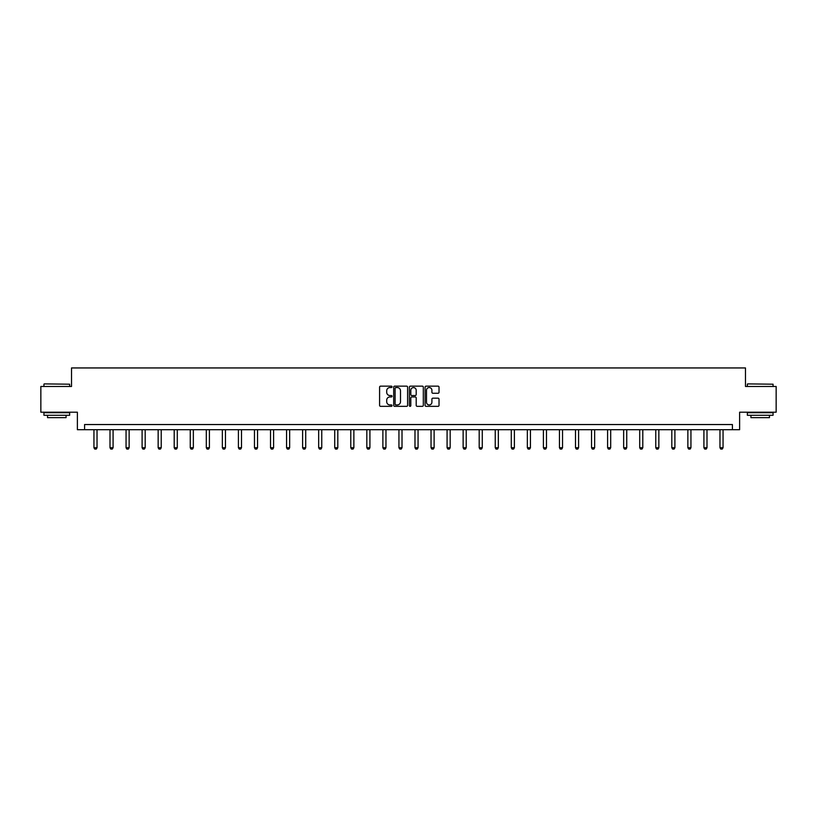 <?xml version="1.0" encoding="UTF-8"?>
<svg xmlns="http://www.w3.org/2000/svg" width="817" height="817" viewBox="0 0 817 817"><rect width="100%" height="100%" fill="white"/><g stroke="black" fill="none" stroke-linecap="round" stroke-linejoin="round"><path stroke-width="1.23" d="M392.037 386.85A0.705 0.705 0 0 0 391.333 386.145L380.599 386.145A1.011 1.011 0 0 0 379.588 387.156L379.588 405.334A1.011 1.011 0 0 0 380.599 406.345L391.333 406.345A0.705 0.705 0 0 0 392.037 405.64A0.705 0.705 0 0 0 391.333 404.936L389.944 404.936A3.227 3.227 0 0 1 386.707 401.698L386.707 400.187A3.227 3.227 0 0 1 389.944 396.95L391.333 396.95A0.705 0.705 0 0 0 392.037 396.245A0.705 0.705 0 0 0 391.333 395.54L389.944 395.54A3.227 3.227 0 0 1 386.707 392.303L386.707 390.792A3.227 3.227 0 0 1 389.944 387.554L391.333 387.554A0.705 0.705 0 0 0 392.037 386.85M438.014 393.263A1.011 1.011 0 0 0 439.025 392.252L439.025 387.156A1.011 1.011 0 0 0 438.014 386.145L426.096 386.145A1.011 1.011 0 0 0 425.085 387.156L425.085 405.334A1.011 1.011 0 0 0 426.096 406.345L438.014 406.345A1.011 1.011 0 0 0 439.025 405.334L439.025 399.176A1.011 1.011 0 0 0 438.014 398.165L432.918 398.165A1.011 1.011 0 0 0 431.907 399.176L431.907 402.23A2.706 2.706 0 0 1 429.201 404.936A2.706 2.706 0 0 1 426.505 402.23L426.505 390.26A2.706 2.706 0 0 1 429.201 387.554A2.706 2.706 0 0 1 431.907 390.26L431.907 392.252A1.011 1.011 0 0 0 432.918 393.263L438.014 393.263M732.42 429.691L739.62 429.691L739.62 412.197L776.15 412.197L776.15 386.472L745.482 386.472L745.482 367.946L71.518 367.946L71.518 386.472L40.85 386.472L40.85 412.197L77.38 412.197L77.38 429.691L732.42 429.691L732.42 424.544L84.58 424.544L84.58 429.691M407.612 387.156A1.011 1.011 0 0 0 406.611 386.145L394.693 386.145A1.011 1.011 0 0 0 393.682 387.156L393.682 405.334A1.011 1.011 0 0 0 394.693 406.345L406.611 406.345A1.011 1.011 0 0 0 407.612 405.334L407.612 387.156M410.389 386.145L422.307 386.145A1.011 1.011 0 0 1 423.318 387.156L423.318 405.334A1.011 1.011 0 0 1 422.307 406.345L417.211 406.345A1.011 1.011 0 0 1 416.2 405.334L416.2 397.961A1.011 1.011 0 0 0 415.189 396.95L411.809 396.95A1.011 1.011 0 0 0 410.798 397.961L410.798 405.64A0.705 0.705 0 0 1 410.093 406.345A0.705 0.705 0 0 1 409.388 405.64L409.388 387.156A1.011 1.011 0 0 1 410.389 386.145M395.796 387.554A0.705 0.705 0 0 0 395.091 388.269L395.091 404.221A0.705 0.705 0 0 0 395.796 404.936L397.266 404.936A3.227 3.227 0 0 0 400.493 401.698L400.493 390.792A3.227 3.227 0 0 0 397.266 387.554L395.796 387.554M416.2 390.312A2.706 2.706 0 0 0 413.504 387.605A2.706 2.706 0 0 0 410.798 390.312L410.798 394.529A1.011 1.011 0 0 0 411.809 395.54L415.189 395.54A1.011 1.011 0 0 0 416.2 394.529L416.2 390.312M93.945 429.691L93.945 447.716L97.029 447.716L97.029 429.691M97.029 447.716L96.263 449.054L94.721 449.054L93.945 447.716M44.241 383.898L69.659 384.204L44.241 383.898M56.802 415.281L43.934 415.281L43.934 412.708L69.659 412.708L69.659 415.281L56.802 415.281M66.065 415.281L66.065 417.65L47.539 417.65L47.539 415.281M747.647 383.898L773.066 384.204L747.647 383.898M760.198 415.281L747.341 415.281L747.341 412.708L773.066 412.708L773.066 415.281L760.198 415.281M769.461 415.281L769.461 417.65L750.935 417.65L750.935 415.281M109.999 429.691L109.999 447.716L113.083 447.716L113.083 429.691M113.083 447.716L112.307 449.054L110.765 449.054L109.999 447.716M126.053 429.691L126.053 447.716L129.137 447.716L129.137 429.691M129.137 447.716L128.361 449.054L126.819 449.054L126.053 447.716M142.097 429.691L142.097 447.716L145.191 447.716L145.191 429.691M145.191 447.716L144.415 449.054L142.873 449.054L142.097 447.716M158.151 429.691L158.151 447.716L161.235 447.716L161.235 429.691M161.235 447.716L160.469 449.054L158.927 449.054L158.151 447.716M174.205 429.691L174.205 447.716L177.289 447.716L177.289 429.691M177.289 447.716L176.523 449.054L174.981 449.054L174.205 447.716M190.259 429.691L190.259 447.716L193.343 447.716L193.343 429.691M193.343 447.716L192.567 449.054L191.025 449.054L190.259 447.716M206.313 429.691L206.313 447.716L209.397 447.716L209.397 429.691M209.397 447.716L208.621 449.054L207.079 449.054L206.313 447.716M222.357 429.691L222.357 447.716L225.451 447.716L225.451 429.691M225.451 447.716L224.675 449.054L223.133 449.054L222.357 447.716M238.411 429.691L238.411 447.716L241.495 447.716L241.495 429.691M241.495 447.716L240.729 449.054L239.187 449.054L238.411 447.716M254.465 429.691L254.465 447.716L257.549 447.716L257.549 429.691M257.549 447.716L256.783 449.054L255.231 449.054L254.465 447.716M270.519 429.691L270.519 447.716L273.603 447.716L273.603 429.691M273.603 447.716L272.827 449.054L271.285 449.054L270.519 447.716M286.563 429.691L286.563 447.716L289.657 447.716L289.657 429.691M289.657 447.716L288.881 449.054L287.339 449.054L286.563 447.716M302.617 429.691L302.617 447.716L305.711 447.716L305.711 429.691M305.711 447.716L304.935 449.054L303.393 449.054L302.617 447.716M318.671 429.691L318.671 447.716L321.755 447.716L321.755 429.691M321.755 447.716L320.989 449.054L319.447 449.054L318.671 447.716M334.725 429.691L334.725 447.716L337.809 447.716L337.809 429.691M337.809 447.716L337.043 449.054L335.491 449.054L334.725 447.716M350.779 429.691L350.779 447.716L353.863 447.716L353.863 429.691M353.863 447.716L353.087 449.054L351.545 449.054L350.779 447.716M366.823 429.691L366.823 447.716L369.917 447.716L369.917 429.691M369.917 447.716L369.141 449.054L367.599 449.054L366.823 447.716M382.877 429.691L382.877 447.716L385.961 447.716L385.961 429.691M385.961 447.716L385.195 449.054L383.653 449.054L382.877 447.716M398.931 429.691L398.931 447.716L402.015 447.716L402.015 429.691M402.015 447.716L401.249 449.054L399.707 449.054L398.931 447.716M414.985 429.691L414.985 447.716L418.069 447.716L418.069 429.691M418.069 447.716L417.293 449.054L415.751 449.054L414.985 447.716M431.039 429.691L431.039 447.716L434.123 447.716L434.123 429.691M434.123 447.716L433.347 449.054L431.805 449.054L431.039 447.716M447.083 429.691L447.083 447.716L450.177 447.716L450.177 429.691M450.177 447.716L449.401 449.054L447.859 449.054L447.083 447.716M463.137 429.691L463.137 447.716L466.221 447.716L466.221 429.691M466.221 447.716L465.455 449.054L463.913 449.054L463.137 447.716M479.191 429.691L479.191 447.716L482.275 447.716L482.275 429.691M482.275 447.716L481.509 449.054L479.957 449.054L479.191 447.716M495.245 429.691L495.245 447.716L498.329 447.716L498.329 429.691M498.329 447.716L497.553 449.054L496.011 449.054L495.245 447.716M511.289 429.691L511.289 447.716L514.383 447.716L514.383 429.691M514.383 447.716L513.607 449.054L512.065 449.054L511.289 447.716M527.343 429.691L527.343 447.716L530.437 447.716L530.437 429.691M530.437 447.716L529.661 449.054L528.119 449.054L527.343 447.716M543.397 429.691L543.397 447.716L546.481 447.716L546.481 429.691M546.481 447.716L545.715 449.054L544.173 449.054L543.397 447.716M559.451 429.691L559.451 447.716L562.535 447.716L562.535 429.691M562.535 447.716L561.769 449.054L560.217 449.054L559.451 447.716M575.505 429.691L575.505 447.716L578.589 447.716L578.589 429.691M578.589 447.716L577.813 449.054L576.271 449.054L575.505 447.716M591.549 429.691L591.549 447.716L594.643 447.716L594.643 429.691M594.643 447.716L593.867 449.054L592.325 449.054L591.549 447.716M607.603 429.691L607.603 447.716L610.687 447.716L610.687 429.691M610.687 447.716L609.921 449.054L608.379 449.054L607.603 447.716M623.657 429.691L623.657 447.716L626.741 447.716L626.741 429.691M626.741 447.716L625.975 449.054L624.433 449.054L623.657 447.716M639.711 429.691L639.711 447.716L642.795 447.716L642.795 429.691M642.795 447.716L642.019 449.054L640.477 449.054L639.711 447.716M655.765 429.691L655.765 447.716L658.849 447.716L658.849 429.691M658.849 447.716L658.073 449.054L656.531 449.054L655.765 447.716M671.809 429.691L671.809 447.716L674.903 447.716L674.903 429.691M674.903 447.716L674.127 449.054L672.585 449.054L671.809 447.716M687.863 429.691L687.863 447.716L690.947 447.716L690.947 429.691M690.947 447.716L690.181 449.054L688.639 449.054L687.863 447.716M703.917 429.691L703.917 447.716L707.001 447.716L707.001 429.691M707.001 447.716L706.235 449.054L704.693 449.054L703.917 447.716M719.971 429.691L719.971 447.716L723.055 447.716L723.055 429.691M723.055 447.716L722.279 449.054L720.737 449.054L719.971 447.716M43.934 386.472L43.934 384.204M49.806 412.708L49.806 412.197M63.797 412.708L63.797 412.197M69.659 386.472L69.659 384.204M747.341 386.472L747.341 384.204M753.203 412.708L753.203 412.197M767.194 412.708L767.194 412.197M773.066 386.472L773.066 384.204"/></g></svg>
